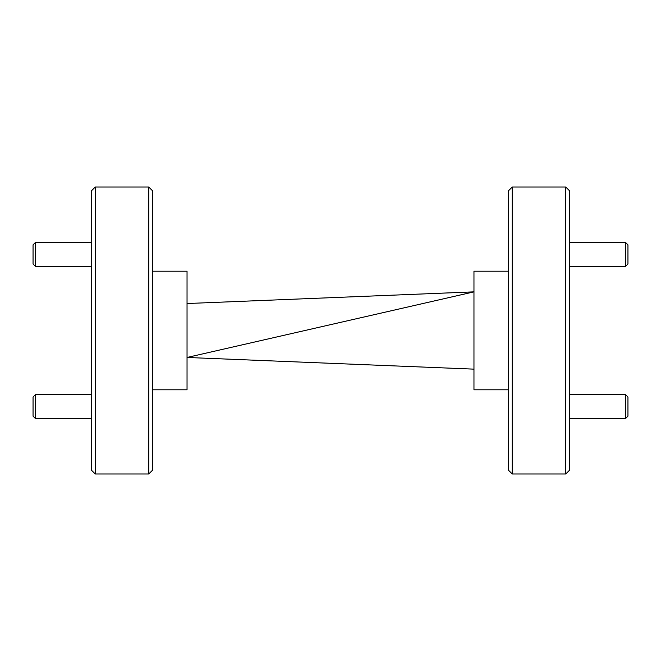 <?xml version="1.0" encoding="UTF-8"?>
<svg xmlns="http://www.w3.org/2000/svg" width="661" height="661" viewBox="0 0 661 661"><rect width="100%" height="100%" fill="white"/><g stroke="black" fill="none" stroke-linecap="round" stroke-linejoin="round"><path stroke-width="0.99" d="M627.95 244.851L627.95 263.979L625.562 266.375L625.562 242.463L627.95 244.851M35.438 266.375L33.05 263.979L33.05 244.851L35.438 242.463L35.438 266.375L91.392 266.375M152.6 190.864L152.6 470.136L148.775 473.962L148.775 187.038L152.6 190.864M95.217 473.962L91.392 470.136L91.392 190.864L95.217 187.038L95.217 473.962L148.775 473.962M95.217 187.038L148.775 187.038M152.6 271.2L187.038 271.2L187.038 389.8L152.6 389.8M508.4 470.136L508.4 190.864L512.225 187.038L512.225 473.962L508.4 470.136M565.783 187.038L569.608 190.864L569.608 470.136L565.783 473.962L565.783 187.038L512.225 187.038M565.783 473.962L512.225 473.962M508.4 271.2L473.962 271.2L473.962 389.8L508.4 389.8M473.962 369.144L187.038 357.469L473.962 291.856L187.038 303.531M627.95 397.021L627.95 416.149L625.562 418.537L625.562 394.625L627.95 397.021M35.438 418.537L33.05 416.149L33.05 397.021L35.438 394.625L35.438 418.537L91.392 418.537M569.608 242.463L625.562 242.463M569.608 266.375L625.562 266.375M35.438 242.463L91.392 242.463M569.608 394.625L625.562 394.625M569.608 418.537L625.562 418.537M35.438 394.625L91.392 394.625"/></g></svg>
